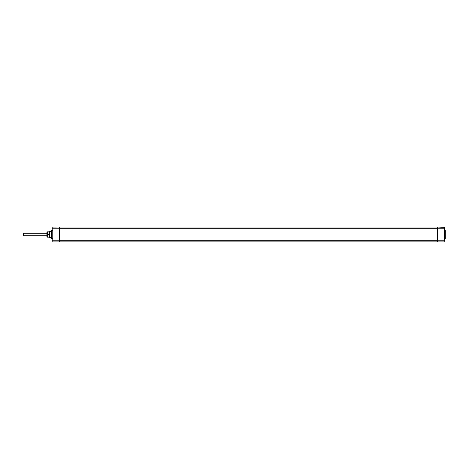 <?xml version="1.0" encoding="UTF-8"?>
<svg xmlns="http://www.w3.org/2000/svg" width="469" height="469" viewBox="0 0 469 469"><rect width="100%" height="100%" fill="white"/><g stroke="black" fill="none" stroke-linecap="round" stroke-linejoin="round"><path stroke-width="0.7" d="M444.483 230.578L445.286 230.59L445.286 238.41L444.483 238.422M437.554 241.969L437.554 227.031L444.483 227.359L444.219 241.91L52.78 241.91L52.78 227.09L59.446 227.031L59.446 241.969M445.286 238.41L445.286 230.59M52.78 241.91L52.78 227.09M51.713 230.59L51.713 238.41L51.713 230.59L52.516 230.578M51.713 238.41L52.516 238.422M437.554 227.031L59.446 227.031M59.446 228.098L437.554 228.098M437.554 240.902L59.446 240.902M59.446 228.286L437.284 228.286L437.284 240.714L59.446 240.714M437.554 228.538L437.554 227.735M437.554 241.265L437.554 240.462L437.554 241.265M49.315 237.414L49.579 231.317L49.315 237.414M51.449 231.299L49.579 231.317M51.449 237.701L49.579 237.683M46.918 236.499L46.918 232.501L47.492 231.833L47.492 237.167L46.918 236.499M47.299 237.167L49.046 237.167L47.492 237.021M49.046 237.021L49.046 231.833L47.492 231.833M49.046 234.641L47.492 234.641M49.046 234.359L47.492 234.359M49.046 231.979L47.492 231.979M46.918 233.21L23.45 233.21L23.45 235.79L46.918 235.79M444.483 228.233L444.219 241.91M444.219 227.09L444.219 228.233L437.554 228.233M444.483 240.767L437.554 240.767M59.446 227.969L437.554 227.969M437.554 241.031L59.446 241.031M52.516 240.767L59.446 240.767M52.516 228.233L59.446 228.233M49.38 231.833L49.046 231.833M49.38 237.167L49.046 237.167"/></g></svg>

